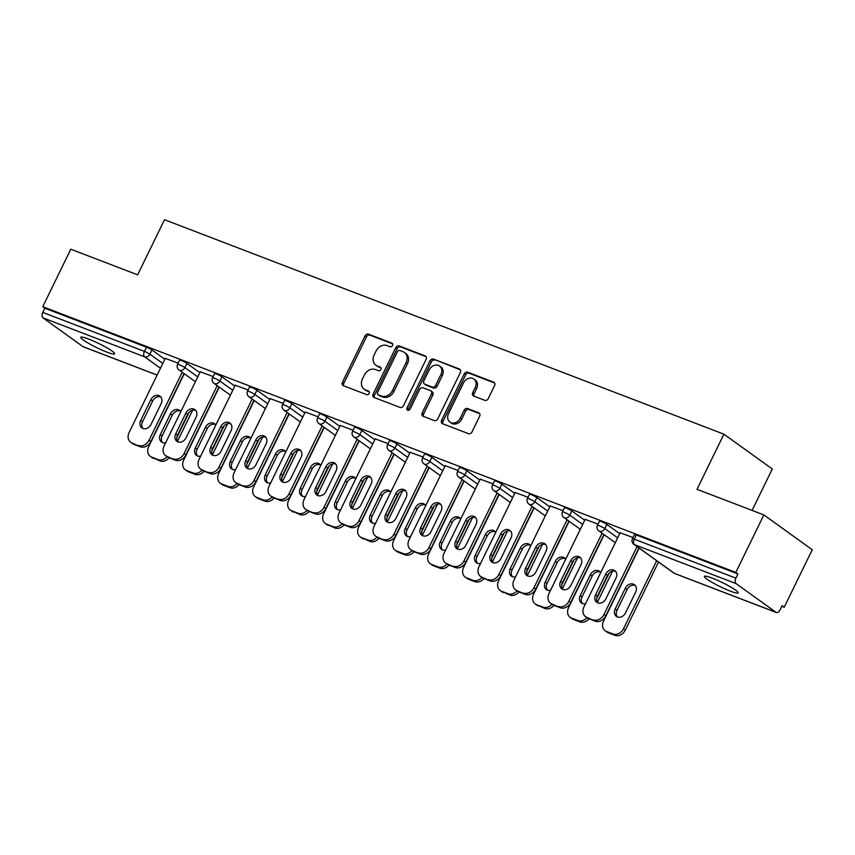 <?xml version="1.0" encoding="UTF-8"?>
<svg xmlns="http://www.w3.org/2000/svg" width="855" height="855" viewBox="0 0 855 855"><rect width="100%" height="100%" fill="white"/><g stroke="black" fill="none" stroke-linecap="round" stroke-linejoin="round"><path stroke-width="1.28" d="M392.552 345.527A2.02 1.635 -54.3 0 0 391.889 343.133L368.494 334.166A2.886 2.33 -54.3 0 0 365.032 335.897L342.417 382.281A2.886 2.33 -54.3 0 0 342.93 385.466A2.886 2.33 -54.3 0 0 343.357 385.701L366.752 394.668A2.02 1.635 -54.3 0 0 368.516 391.066L365.48 389.901A9.245 7.46 -54.3 0 1 364.112 389.164A9.245 7.46 -54.3 0 1 362.456 378.957L364.348 375.089A9.245 7.46 -54.3 0 1 375.409 369.542L378.444 370.707A2.02 1.635 -54.3 0 0 380.197 367.094L377.173 365.94A9.245 7.46 -54.3 0 1 375.794 365.192A9.245 7.46 -54.3 0 1 374.148 354.996L376.029 351.127A9.245 7.46 -54.3 0 1 387.101 345.58L390.126 346.745A2.02 1.635 -54.3 0 0 392.552 345.527M712.247 578.14A18.831 2.309 -154 0 0 704.349 576.377A18.831 2.309 -154 0 0 712.643 582.704A18.831 2.309 -154 0 0 730.309 591.126A18.831 2.309 -154 0 0 738.207 592.889A18.831 2.309 -154 0 0 729.924 586.562A18.831 2.309 -154 0 0 712.247 578.14M88.717 339.082A18.831 2.309 -154 0 0 80.819 337.319A18.831 2.309 -154 0 0 89.102 343.646A18.831 2.309 -154 0 0 106.768 352.068A18.831 2.309 -154 0 0 114.677 353.831A18.831 2.309 -154 0 0 106.383 347.504A18.831 2.309 -154 0 0 88.717 339.082M484.796 400.322A2.886 2.33 -54.3 0 0 488.258 398.59L494.596 385.573A2.886 2.33 -54.3 0 0 494.083 382.388A2.886 2.33 -54.3 0 0 493.656 382.153L467.674 372.192A2.886 2.33 -54.3 0 0 464.222 373.924L441.597 420.307A2.886 2.33 -54.3 0 0 442.11 423.492A2.886 2.33 -54.3 0 0 442.537 423.727L468.519 433.688A2.886 2.33 -54.3 0 0 471.981 431.957L479.644 416.235A2.886 2.33 -54.3 0 0 479.131 413.051A2.886 2.33 -54.3 0 0 478.704 412.815L467.578 408.551A2.886 2.33 -54.3 0 0 464.126 410.282L460.321 418.084A7.727 6.231 -54.3 0 1 449.922 422.092A7.727 6.231 -54.3 0 1 448.544 413.564L463.431 383.029A7.727 6.231 -54.3 0 1 473.841 379.011A7.727 6.231 -54.3 0 1 475.22 387.55L472.73 392.637A2.886 2.33 -54.3 0 0 473.243 395.822A2.886 2.33 -54.3 0 0 473.681 396.057L484.796 400.322M42.75 306.699L70.794 249.211L137.634 274.84L164.513 219.714L723.907 434.18L697.017 489.306L763.857 514.924L735.813 572.412L42.75 306.699L44.866 308.228L42.814 312.428L144.42 351.384L146.472 347.183L44.866 308.228M426.132 359.324A2.886 2.33 -54.3 0 0 425.619 356.14A2.886 2.33 -54.3 0 0 425.181 355.904L399.21 345.944A2.886 2.33 -54.3 0 0 395.747 347.675L373.133 394.059A2.886 2.33 -54.3 0 0 373.646 397.244A2.886 2.33 -54.3 0 0 374.073 397.479L400.055 407.44A2.886 2.33 -54.3 0 0 403.507 405.698L426.132 359.324M433.442 359.068L459.424 369.029A2.886 2.33 -54.3 0 1 459.851 369.264A2.886 2.33 -54.3 0 1 460.364 372.449L437.749 418.832A2.886 2.33 -54.3 0 1 434.287 420.564L423.172 416.3A2.886 2.33 -54.3 0 1 422.733 416.064A2.886 2.33 -54.3 0 1 422.22 412.88L431.401 394.07A2.886 2.33 -54.3 0 0 430.888 390.874A2.886 2.33 -54.3 0 0 430.45 390.649L423.075 387.817A2.886 2.33 -54.3 0 0 419.623 389.549L410.069 409.139A2.02 1.635 -54.3 0 1 406.991 407.953L429.98 360.799A2.886 2.33 -54.3 0 1 433.442 359.068L460.407 369.884M752.09 510.414L772.3 468.989L723.907 434.18M157.117 375.099L83.277 346.799A4.414 2.554 -69 0 1 82.946 346.606L43.017 317.889A4.414 2.554 -69 0 1 42.814 312.428M763.857 514.924L812.25 549.744L784.206 607.232L781.801 606.313M735.813 572.412L737.929 573.94L735.888 578.14A4.414 2.554 111 0 0 736.08 583.602L776.009 612.319A4.414 2.554 111 0 0 776.351 612.511A4.414 2.554 111 0 0 780.049 609.904L782.09 605.714L784.206 607.232M165.261 358.395L178.171 363.129M606.815 524.382L604.774 528.582A4.414 0.545 26 0 0 599.291 525.772A4.414 0.545 -154 0 0 597.442 525.355L599.483 521.155A4.414 0.545 26 0 1 601.343 521.571A4.414 0.545 26 0 1 606.815 524.382L619.704 533.648M736.08 583.602L634.474 544.646A4.414 2.554 111 0 1 634.282 539.184A4.414 0.545 -154 0 0 632.433 538.768L634.474 534.567A4.414 0.545 26 0 1 636.334 534.984L634.282 539.184L735.888 578.14M737.929 573.94L636.334 534.984M146.472 347.183A4.414 0.545 26 0 1 151.955 349.994L164.844 359.26M585.141 519.37L598.051 524.104M536.844 497.557L534.792 501.757A4.414 0.545 26 0 0 529.309 498.935A4.414 0.545 -154 0 0 527.46 498.529L529.512 494.329A4.414 0.545 26 0 1 531.361 494.735A4.414 0.545 26 0 1 536.844 497.557L549.722 506.823M515.159 492.544L528.069 497.268M466.862 470.72L464.81 474.92A4.414 0.545 26 0 0 459.327 472.11A4.414 0.545 -154 0 0 457.478 471.693L459.53 467.493A4.414 0.545 26 0 1 461.379 467.909A4.414 0.545 26 0 1 466.862 470.72L479.751 479.997M445.177 465.719L458.088 470.442M396.88 443.895L394.828 448.095A4.414 0.545 26 0 0 389.356 445.284A4.414 0.545 -154 0 0 387.497 444.867L389.549 440.667A4.414 0.545 26 0 1 391.398 441.084A4.414 0.545 26 0 1 396.88 443.895L409.769 453.161M375.195 438.882L388.117 443.617M326.899 417.069L324.857 421.269A4.414 0.545 26 0 0 319.375 418.448A4.414 0.545 -154 0 0 317.526 418.042L319.567 413.841A4.414 0.545 26 0 1 321.416 414.248A4.414 0.545 26 0 1 326.899 417.069L339.788 426.335M305.224 412.057L318.135 416.78M256.917 390.233L254.876 394.433A4.414 0.545 26 0 0 249.393 391.622A4.414 0.545 -154 0 0 247.544 391.205L249.585 387.005A4.414 0.545 26 0 1 251.445 387.422A4.414 0.545 26 0 1 256.917 390.233L269.806 399.509M235.243 385.231L248.153 389.955M186.946 363.407L184.894 367.607A4.414 0.545 26 0 0 179.411 364.796A4.414 0.545 -154 0 0 177.562 364.38L179.614 360.179A4.414 0.545 26 0 1 181.463 360.596A4.414 0.545 26 0 1 186.946 363.407L199.824 372.673M200.252 371.807L213.162 376.542M221.937 376.82L219.885 381.02A4.414 0.545 26 0 0 214.402 378.209A4.414 0.545 -154 0 0 212.553 377.792L214.605 373.592A4.414 0.545 26 0 1 216.454 374.009A4.414 0.545 26 0 1 221.937 376.82L234.815 386.097M270.233 398.644L283.144 403.368M291.908 403.646L289.866 407.846A4.414 0.545 26 0 0 284.384 405.035A4.414 0.545 -154 0 0 282.535 404.629L284.576 400.429A4.414 0.545 26 0 1 286.436 400.835A4.414 0.545 26 0 1 291.908 403.646L304.797 412.922M340.215 425.469L353.126 430.204M361.889 430.482L359.837 434.682A4.414 0.545 26 0 0 354.365 431.871A4.414 0.545 -154 0 0 352.506 431.454L354.558 427.254A4.414 0.545 26 0 1 356.407 427.671A4.414 0.545 26 0 1 361.889 430.482L374.779 439.748M410.186 452.295L423.107 457.03M431.871 457.307L429.819 461.508A4.414 0.545 26 0 0 424.337 458.697A4.414 0.545 -154 0 0 422.488 458.28L424.54 454.08A4.414 0.545 26 0 1 426.389 454.497A4.414 0.545 26 0 1 431.871 457.307L444.76 466.584M480.168 479.131L493.079 483.855M501.853 484.133L499.801 488.333A4.414 0.545 26 0 0 494.318 485.522A4.414 0.545 -154 0 0 492.469 485.116L494.521 480.916A4.414 0.545 26 0 1 496.37 481.322A4.414 0.545 26 0 1 501.853 484.133L514.742 493.41M550.15 505.957L563.06 510.692M571.835 510.969L569.783 515.17A4.414 0.545 26 0 0 564.3 512.359A4.414 0.545 -154 0 0 562.451 511.942L564.503 507.742A4.414 0.545 26 0 1 566.352 508.159A4.414 0.545 26 0 1 571.835 510.969L584.713 520.235M620.132 532.793L633.042 537.517M375.794 365.192L377.205 366.207A9.245 7.46 -54.3 0 0 378.583 366.955L377.173 365.94M380.967 367.864L378.583 366.955M364.112 389.164L365.523 390.179A9.245 7.46 -54.3 0 0 366.891 390.917L365.48 389.901M369.285 391.836L366.891 390.917M392.659 343.902L369.905 335.181A2.886 2.33 -54.3 0 0 366.442 336.913L343.828 383.297A2.886 2.33 -54.3 0 0 343.785 385.862M426.164 356.749L400.621 346.959A2.886 2.33 -54.3 0 0 397.158 348.69L374.543 395.074A2.886 2.33 -54.3 0 0 374.501 397.639M399.873 350.475A2.02 1.635 -54.3 0 0 397.447 351.694L377.589 392.402A2.02 1.635 -54.3 0 0 378.252 394.796L381.448 396.025A9.245 7.46 -54.3 0 0 392.509 390.479L406.082 362.648A9.245 7.46 -54.3 0 0 404.436 352.442A9.245 7.46 -54.3 0 0 403.058 351.704L399.873 350.475M379.118 395.416A2.02 1.635 -54.3 0 0 379.663 395.812L378.252 394.796M404.436 352.442L405.847 353.457A9.245 7.46 -54.3 0 1 407.493 363.664L393.92 391.494A9.245 7.46 -54.3 0 1 382.858 397.041L379.663 395.812M430.888 390.874L432.299 391.889A2.886 2.33 -54.3 0 1 432.812 395.085L423.631 413.895A2.886 2.33 -54.3 0 0 423.599 416.46M434.853 360.083A2.886 2.33 -54.3 0 0 431.39 361.815L408.401 408.968A2.02 1.635 -54.3 0 0 408.23 410.443M440.913 374.554A7.727 6.231 -54.3 0 0 439.545 366.015A7.727 6.231 -54.3 0 0 429.135 370.033L423.888 380.796A2.886 2.33 -54.3 0 0 424.411 383.981A2.886 2.33 -54.3 0 0 424.839 384.216L432.213 387.037A2.886 2.33 -54.3 0 0 435.665 385.306L440.913 374.554L442.324 375.569A7.727 6.231 -54.3 0 0 440.956 367.03L439.545 366.015M424.411 383.981L425.822 384.996A2.886 2.33 -54.3 0 0 426.25 385.231L424.839 384.216M442.324 375.569L437.076 386.321A2.886 2.33 -54.3 0 1 433.624 388.052L426.25 385.231M473.841 379.011L475.252 380.026A7.727 6.231 -54.3 0 1 476.63 388.565L474.14 393.653A2.886 2.33 -54.3 0 0 474.108 396.218M449.922 422.092L451.333 423.107A7.727 6.231 -54.3 0 0 461.732 419.1L460.321 418.084M479.687 413.67L468.989 409.566A2.886 2.33 -54.3 0 0 465.537 411.298L461.732 419.1M494.639 383.008L469.085 373.208A2.886 2.33 -54.3 0 0 465.633 374.939L443.008 421.323A2.886 2.33 -54.3 0 0 442.976 423.888M180.8 411.683A6.765 5.461 -54.3 0 0 179.561 410.315A6.765 5.461 -54.3 0 0 170.444 413.831L160.334 434.564A6.765 5.461 -54.3 0 0 161.531 442.035A6.765 5.461 -54.3 0 0 165.667 442.73M184.274 373.731L148.717 446.631A8.828 7.129 -54.3 0 0 150.298 456.378A8.828 7.129 -54.3 0 0 151.613 457.083L158.111 459.573A8.828 7.129 -54.3 0 0 167.078 456.688M189.147 412.313L176.814 437.61M177.498 441.287L192.642 410.25M151.613 457.083L159.949 460.898L158.111 459.573M180.384 411.084A6.765 5.461 -54.3 0 0 172.282 415.145L162.161 435.879A6.765 5.461 -54.3 0 0 162.536 442.58M153.44 458.398A8.828 7.129 125.7 0 1 152.126 457.692L150.298 456.378M169.087 457.81A8.828 7.129 125.7 0 1 159.949 460.898M142.924 428.473A6.765 5.461 125.7 0 1 142.55 421.772L152.671 401.038A6.765 5.461 125.7 0 1 160.772 396.977M184.039 373.56L150.907 441.49A8.828 7.129 125.7 0 1 140.338 446.791L133.829 444.29A8.828 7.129 125.7 0 1 132.514 443.585L130.687 442.27A8.828 7.129 -54.3 0 0 132.001 442.976L133.829 444.29M130.687 442.27A8.828 7.129 -54.3 0 1 129.105 432.523L165.357 358.213M182.201 372.235L149.069 440.175L150.907 441.49M140.338 446.791L132.001 442.976M140.722 420.457L150.833 399.713A6.765 5.461 125.7 0 1 159.949 396.196A6.765 5.461 125.7 0 1 161.146 403.678L151.036 424.411A6.765 5.461 125.7 0 1 141.919 427.928A6.765 5.461 125.7 0 1 140.722 420.457L142.55 421.772M138.499 445.466A8.828 7.129 -54.3 0 0 149.069 440.175M215.791 425.095A6.765 5.461 -54.3 0 0 214.541 423.727A6.765 5.461 -54.3 0 0 205.435 427.244L195.314 447.977A6.765 5.461 -54.3 0 0 196.522 455.448A6.765 5.461 -54.3 0 0 200.658 456.143M219.265 387.144L183.707 460.043A8.828 7.129 -54.3 0 0 185.289 469.79A8.828 7.129 -54.3 0 0 186.604 470.496L193.102 472.986A8.828 7.129 -54.3 0 0 202.069 470.1M224.138 425.737L211.805 451.034M212.489 454.7L227.633 423.663M186.604 470.496L188.431 471.821L194.94 474.311L193.102 472.986M215.375 424.508A6.765 5.461 -54.3 0 0 207.263 428.558L197.152 449.303A6.765 5.461 -54.3 0 0 197.526 455.993M188.431 471.821A8.828 7.129 125.7 0 1 187.117 471.105L185.289 469.79M204.078 471.223A8.828 7.129 125.7 0 1 194.94 474.311M250.782 438.508A6.765 5.461 -54.3 0 0 249.532 437.14A6.765 5.461 -54.3 0 0 240.426 440.656L230.305 461.39A6.765 5.461 -54.3 0 0 231.513 468.861A6.765 5.461 -54.3 0 0 235.649 469.555M254.256 400.557L218.698 473.456A8.828 7.129 -54.3 0 0 220.269 483.203A8.828 7.129 -54.3 0 0 221.584 483.909L228.093 486.41A8.828 7.129 -54.3 0 0 237.059 483.524M259.129 439.149L246.796 464.447M247.48 468.113L262.613 437.076M221.584 483.909L223.422 485.234L229.931 487.724L228.093 486.41M250.365 437.92A6.765 5.461 -54.3 0 0 242.254 441.971L232.143 462.715A6.765 5.461 -54.3 0 0 232.517 469.406M223.422 485.234A8.828 7.129 125.7 0 1 222.108 484.529L220.269 483.203M239.069 484.635A8.828 7.129 125.7 0 1 229.931 487.724M285.773 451.932A6.765 5.461 -54.3 0 0 284.523 450.553A6.765 5.461 -54.3 0 0 275.417 454.069L265.296 474.803A6.765 5.461 -54.3 0 0 266.504 482.284A6.765 5.461 -54.3 0 0 270.629 482.968M289.247 413.97L253.689 486.869A8.828 7.129 -54.3 0 0 255.26 496.616A8.828 7.129 -54.3 0 0 256.575 497.321L263.084 499.822A8.828 7.129 -54.3 0 0 272.05 496.937M294.12 452.562L281.787 477.86M282.471 481.536L297.604 450.489M256.575 497.321L258.413 498.647L264.922 501.137L263.084 499.822M285.356 451.333A6.765 5.461 -54.3 0 0 277.244 455.394L267.134 476.128A6.765 5.461 -54.3 0 0 267.508 482.819M258.413 498.647A8.828 7.129 125.7 0 1 257.099 497.941L255.26 496.616M274.06 498.048A8.828 7.129 125.7 0 1 264.922 501.137M320.764 465.344A6.765 5.461 -54.3 0 0 319.514 463.966A6.765 5.461 -54.3 0 0 310.408 467.482L300.287 488.226A6.765 5.461 -54.3 0 0 301.494 495.697A6.765 5.461 -54.3 0 0 305.62 496.381M324.237 427.393L288.68 500.282A8.828 7.129 -54.3 0 0 290.251 510.029A8.828 7.129 -54.3 0 0 291.566 510.745L298.074 513.235A8.828 7.129 -54.3 0 0 307.041 510.35M329.111 465.975L316.767 491.272M317.462 494.949L332.595 463.902M291.566 510.745L299.902 514.55L298.074 513.235M320.347 464.746A6.765 5.461 -54.3 0 0 312.235 468.807L302.125 489.541A6.765 5.461 -54.3 0 0 302.499 496.231M293.404 512.06A8.828 7.129 125.7 0 1 292.089 511.354L290.251 510.029M309.04 511.472A8.828 7.129 125.7 0 1 299.902 514.55M355.755 478.757A6.765 5.461 -54.3 0 0 354.504 477.379A6.765 5.461 -54.3 0 0 345.388 480.895L335.278 501.639A6.765 5.461 -54.3 0 0 336.485 509.11A6.765 5.461 -54.3 0 0 340.611 509.794M359.228 440.806L323.671 513.705A8.828 7.129 -54.3 0 0 325.242 523.452A8.828 7.129 -54.3 0 0 326.557 524.158L333.065 526.648A8.828 7.129 -54.3 0 0 342.032 523.762M364.102 479.388L351.758 504.685M352.452 508.362L367.586 477.314M326.557 524.158L334.893 527.973L333.065 526.648M355.338 478.159A6.765 5.461 -54.3 0 0 347.226 482.22L337.116 502.954A6.765 5.461 -54.3 0 0 337.49 509.655M328.395 525.472A8.828 7.129 125.7 0 1 327.08 524.767L325.242 523.452M344.031 524.885A8.828 7.129 125.7 0 1 334.893 527.973M177.915 441.885A6.765 5.461 125.7 0 1 177.541 435.184L187.651 414.451A6.765 5.461 125.7 0 1 195.763 410.389M219.03 386.973L185.898 454.903A8.828 7.129 125.7 0 1 175.328 460.204L168.82 457.703A8.828 7.129 125.7 0 1 167.505 456.998L165.678 455.683A8.828 7.129 -54.3 0 0 166.992 456.388L168.82 457.703M165.678 455.683A8.828 7.129 -54.3 0 1 164.096 445.936L200.337 371.626M217.191 385.658L184.06 453.588L185.898 454.903M175.328 460.204L166.992 456.388M175.703 433.87L185.824 413.136A6.765 5.461 125.7 0 1 194.929 409.62A6.765 5.461 125.7 0 1 196.137 417.09L186.027 437.824A6.765 5.461 125.7 0 1 176.91 441.34A6.765 5.461 125.7 0 1 175.703 433.87L177.541 435.184M173.49 458.879A8.828 7.129 -54.3 0 0 184.06 453.588M212.906 455.298A6.765 5.461 125.7 0 1 212.532 448.608L222.642 427.863A6.765 5.461 125.7 0 1 230.754 423.813M254.021 400.386L220.889 468.316A8.828 7.129 125.7 0 1 210.319 473.617L203.811 471.126A8.828 7.129 125.7 0 1 202.496 470.41L200.658 469.096A8.828 7.129 -54.3 0 0 201.972 469.801L203.811 471.126M200.658 469.096A8.828 7.129 -54.3 0 1 199.087 459.349L235.328 385.039M252.182 399.071L219.051 467.001L220.889 468.316M210.319 473.617L201.972 469.801M210.693 447.283L220.814 426.549A6.765 5.461 125.7 0 1 229.92 423.033A6.765 5.461 125.7 0 1 231.128 430.503L221.018 451.237A6.765 5.461 125.7 0 1 211.901 454.753A6.765 5.461 125.7 0 1 210.693 447.283L212.532 448.608M208.481 472.291A8.828 7.129 -54.3 0 0 219.051 467.001M247.897 468.711A6.765 5.461 125.7 0 1 247.523 462.021L257.633 441.276A6.765 5.461 125.7 0 1 265.745 437.226M289.011 413.799L255.88 481.739A8.828 7.129 125.7 0 1 245.31 487.029L238.802 484.539A8.828 7.129 125.7 0 1 237.487 483.834L235.649 482.509A8.828 7.129 -54.3 0 0 236.963 483.214L238.802 484.539M235.649 482.509A8.828 7.129 -54.3 0 1 234.078 472.762L270.319 398.451M287.173 412.484L254.042 480.414L255.88 481.739M245.31 487.029L236.963 483.214M245.684 460.695L255.805 439.962A6.765 5.461 125.7 0 1 264.911 436.445A6.765 5.461 125.7 0 1 266.119 443.916L256.008 464.65A6.765 5.461 125.7 0 1 246.892 468.166A6.765 5.461 125.7 0 1 245.684 460.695L247.523 462.021M243.472 485.715A8.828 7.129 -54.3 0 0 254.042 480.414M282.887 482.124A6.765 5.461 125.7 0 1 282.513 475.433L292.624 454.7A6.765 5.461 125.7 0 1 300.736 450.638M324.002 427.222L290.86 495.152A8.828 7.129 125.7 0 1 280.301 500.442L273.792 497.952A8.828 7.129 125.7 0 1 272.478 497.247L270.64 495.921A8.828 7.129 -54.3 0 0 271.954 496.637L273.792 497.952M270.64 495.921A8.828 7.129 -54.3 0 1 269.069 486.174L305.31 411.864M322.164 425.897L289.033 493.827L290.86 495.152M280.301 500.442L271.954 496.637M280.675 474.108L290.796 453.374A6.765 5.461 125.7 0 1 299.902 449.858A6.765 5.461 125.7 0 1 301.11 457.329L290.999 478.073A6.765 5.461 125.7 0 1 281.883 481.589A6.765 5.461 125.7 0 1 280.675 474.108L282.513 475.433M278.463 499.128A8.828 7.129 -54.3 0 0 289.033 493.827M317.878 495.537A6.765 5.461 125.7 0 1 317.504 488.846L327.615 468.113A6.765 5.461 125.7 0 1 335.726 464.051M358.993 440.635L325.851 508.565A8.828 7.129 125.7 0 1 315.281 513.855L308.783 511.365A8.828 7.129 125.7 0 1 307.469 510.659L305.63 509.334A8.828 7.129 -54.3 0 0 306.945 510.05L308.783 511.365M305.63 509.334A8.828 7.129 -54.3 0 1 304.059 499.587L340.301 425.288M357.155 439.31L324.024 507.25L325.851 508.565M315.281 513.855L306.945 510.05M315.666 487.532L325.776 466.787A6.765 5.461 125.7 0 1 334.893 463.271A6.765 5.461 125.7 0 1 336.101 470.742L325.979 491.486A6.765 5.461 125.7 0 1 316.874 495.002A6.765 5.461 125.7 0 1 315.666 487.532L317.504 488.846M313.454 512.54A8.828 7.129 -54.3 0 0 324.024 507.25M390.746 492.17A6.765 5.461 -54.3 0 0 389.495 490.802A6.765 5.461 -54.3 0 0 380.379 494.318L370.268 515.052A6.765 5.461 -54.3 0 0 371.476 522.523A6.765 5.461 -54.3 0 0 375.602 523.217M394.219 454.219L358.662 527.118A8.828 7.129 -54.3 0 0 360.233 536.865A8.828 7.129 -54.3 0 0 361.547 537.571L368.056 540.061A8.828 7.129 -54.3 0 0 377.012 537.175M399.093 492.801L386.749 518.109M387.433 521.774L402.577 490.738M361.547 537.571L369.884 541.386L368.056 540.061M390.329 491.572A6.765 5.461 -54.3 0 0 382.217 495.633L372.107 516.367A6.765 5.461 -54.3 0 0 372.481 523.068M363.386 538.885A8.828 7.129 125.7 0 1 362.071 538.18L360.233 536.865M379.022 538.297A8.828 7.129 125.7 0 1 369.884 541.386M352.869 508.96A6.765 5.461 125.7 0 1 352.495 502.259L362.606 481.525A6.765 5.461 125.7 0 1 370.717 477.464M393.973 454.048L360.842 521.977A8.828 7.129 125.7 0 1 350.272 527.279L343.774 524.778A8.828 7.129 125.7 0 1 342.46 524.072L340.621 522.758A8.828 7.129 -54.3 0 0 341.936 523.463L343.774 524.778M340.621 522.758A8.828 7.129 -54.3 0 1 339.05 513.011L375.292 438.701M392.146 452.733L359.015 520.663L360.842 521.977M350.272 527.279L341.936 523.463M350.657 500.945L360.767 480.2A6.765 5.461 125.7 0 1 369.884 476.684A6.765 5.461 125.7 0 1 371.091 484.165L360.97 504.899A6.765 5.461 125.7 0 1 351.865 508.415A6.765 5.461 125.7 0 1 350.657 500.945L352.495 502.259M348.445 525.953A8.828 7.129 -54.3 0 0 359.015 520.663M425.737 505.583A6.765 5.461 -54.3 0 0 424.486 504.215A6.765 5.461 -54.3 0 0 415.37 507.731L405.259 528.465A6.765 5.461 -54.3 0 0 406.467 535.935A6.765 5.461 -54.3 0 0 410.592 536.63M429.21 467.632L393.653 540.531A8.828 7.129 -54.3 0 0 395.224 550.278A8.828 7.129 -54.3 0 0 396.538 550.983L403.047 553.484A8.828 7.129 -54.3 0 0 412.003 550.599M434.084 506.224L421.739 531.521M422.423 535.187L437.568 504.151M396.538 550.983L398.377 552.309L404.875 554.799L403.047 553.484M425.32 504.995A6.765 5.461 -54.3 0 0 417.208 509.046L407.098 529.79A6.765 5.461 -54.3 0 0 407.472 536.48M398.377 552.309A8.828 7.129 125.7 0 1 397.062 551.593L395.224 550.278M414.012 551.71A8.828 7.129 125.7 0 1 404.875 554.799M387.86 522.373A6.765 5.461 125.7 0 1 387.486 515.672L397.596 494.938A6.765 5.461 125.7 0 1 405.708 490.877M428.964 467.461L395.833 535.39A8.828 7.129 125.7 0 1 385.263 540.691L378.765 538.19A8.828 7.129 125.7 0 1 377.45 537.485L375.612 536.171A8.828 7.129 -54.3 0 0 376.927 536.876L378.765 538.19M375.612 536.171A8.828 7.129 -54.3 0 1 374.041 526.423L410.282 452.113M427.137 466.146L394.005 534.076L395.833 535.39M385.263 540.691L376.927 536.876M385.648 514.357L395.758 493.624A6.765 5.461 125.7 0 1 404.875 490.107A6.765 5.461 125.7 0 1 406.082 497.578L395.961 518.312A6.765 5.461 125.7 0 1 386.855 521.828A6.765 5.461 125.7 0 1 385.648 514.357L387.486 515.672M383.435 539.366A8.828 7.129 -54.3 0 0 394.005 534.076M460.727 518.996A6.765 5.461 -54.3 0 0 459.477 517.628A6.765 5.461 -54.3 0 0 450.361 521.144L440.25 541.878A6.765 5.461 -54.3 0 0 441.458 549.359A6.765 5.461 -54.3 0 0 445.583 550.043M464.19 481.044L428.644 553.944A8.828 7.129 -54.3 0 0 430.215 563.691A8.828 7.129 -54.3 0 0 431.529 564.396L438.027 566.897A8.828 7.129 -54.3 0 0 446.994 564.011M469.064 519.637L456.73 544.934M457.414 548.6L472.559 517.564M431.529 564.396L433.357 565.721L439.865 568.212L438.027 566.897M460.311 518.408A6.765 5.461 -54.3 0 0 452.199 522.458L442.078 543.203A6.765 5.461 -54.3 0 0 442.452 549.893M433.357 565.721A8.828 7.129 125.7 0 1 432.042 565.016L430.215 563.691M449.003 565.123A8.828 7.129 125.7 0 1 439.865 568.212M422.84 535.786A6.765 5.461 125.7 0 1 422.466 529.095L432.587 508.351A6.765 5.461 125.7 0 1 440.699 504.3M463.955 480.873L430.824 548.814A8.828 7.129 125.7 0 1 420.254 554.104L413.756 551.614A8.828 7.129 125.7 0 1 412.431 550.898L410.603 549.583A8.828 7.129 -54.3 0 0 411.918 550.289L413.756 551.614M410.603 549.583A8.828 7.129 -54.3 0 1 409.032 539.836L445.273 465.526M462.127 479.559L428.986 547.489L430.824 548.814M420.254 554.104L411.918 550.289M420.639 527.77L430.749 507.036A6.765 5.461 125.7 0 1 439.865 503.52A6.765 5.461 125.7 0 1 441.073 510.991L430.952 531.725A6.765 5.461 125.7 0 1 421.846 535.241A6.765 5.461 125.7 0 1 420.639 527.77L422.466 529.095M418.426 552.79A8.828 7.129 -54.3 0 0 428.986 547.489M495.718 532.419A6.765 5.461 -54.3 0 0 494.468 531.041A6.765 5.461 -54.3 0 0 485.351 534.557L475.241 555.301A6.765 5.461 -54.3 0 0 476.449 562.772A6.765 5.461 -54.3 0 0 480.574 563.456M499.181 494.457L463.634 567.357A8.828 7.129 -54.3 0 0 465.206 577.104A8.828 7.129 -54.3 0 0 466.52 577.82L473.018 580.31A8.828 7.129 -54.3 0 0 481.985 577.424M504.055 533.05L491.721 558.347M492.405 562.024L507.549 530.976M466.52 577.82L468.348 579.134L474.856 581.624L473.018 580.31M495.291 531.821A6.765 5.461 -54.3 0 0 487.19 535.882L477.069 556.616A6.765 5.461 -54.3 0 0 477.443 563.306M468.348 579.134A8.828 7.129 125.7 0 1 467.033 578.429L465.206 577.104M483.994 578.536A8.828 7.129 125.7 0 1 474.856 581.624M457.831 549.199A6.765 5.461 125.7 0 1 457.457 542.508L467.578 521.764A6.765 5.461 125.7 0 1 475.679 517.713M498.946 494.286L465.815 562.227A8.828 7.129 125.7 0 1 455.245 567.517L448.736 565.027A8.828 7.129 125.7 0 1 447.422 564.321L445.594 562.996A8.828 7.129 -54.3 0 0 446.909 563.702L448.736 565.027M445.594 562.996A8.828 7.129 -54.3 0 1 444.023 553.249L480.264 478.939M497.118 492.972L463.976 560.901L465.815 562.227M455.245 567.517L446.909 563.702M455.63 541.183L465.74 520.449A6.765 5.461 125.7 0 1 474.856 516.933A6.765 5.461 125.7 0 1 476.053 524.404L465.943 545.137A6.765 5.461 125.7 0 1 456.837 548.664A6.765 5.461 125.7 0 1 455.63 541.183L457.457 542.508M453.407 566.202A8.828 7.129 -54.3 0 0 463.976 560.901M530.699 545.832A6.765 5.461 -54.3 0 0 529.459 544.453A6.765 5.461 -54.3 0 0 520.342 547.97L510.232 568.714A6.765 5.461 -54.3 0 0 511.429 576.185A6.765 5.461 -54.3 0 0 515.565 576.869M534.172 507.881L498.615 580.769A8.828 7.129 -54.3 0 0 500.196 590.516A8.828 7.129 -54.3 0 0 501.511 591.233L508.009 593.723A8.828 7.129 -54.3 0 0 516.976 590.837M539.045 546.463L526.712 571.76M527.396 575.436L542.54 544.389M501.511 591.233L509.847 595.048L508.009 593.723M530.282 545.234A6.765 5.461 -54.3 0 0 522.181 549.295L512.06 570.029A6.765 5.461 -54.3 0 0 512.434 576.719M503.339 592.547A8.828 7.129 125.7 0 1 502.024 591.842L500.196 590.516M518.985 591.959A8.828 7.129 125.7 0 1 509.847 595.048M492.822 562.611A6.765 5.461 125.7 0 1 492.448 555.921L502.569 535.187A6.765 5.461 125.7 0 1 510.67 531.126M533.937 507.71L500.806 575.639A8.828 7.129 125.7 0 1 490.236 580.93L483.727 578.44A8.828 7.129 125.7 0 1 482.412 577.734L480.585 576.409A8.828 7.129 -54.3 0 0 481.899 577.125L483.727 578.44M480.585 576.409A8.828 7.129 -54.3 0 1 479.003 566.662L515.255 492.352M532.099 506.384L498.967 574.314L500.806 575.639M490.236 580.93L481.899 577.125M490.62 554.606L500.731 533.862A6.765 5.461 125.7 0 1 509.847 530.346A6.765 5.461 125.7 0 1 511.044 537.816L500.934 558.561A6.765 5.461 125.7 0 1 491.817 562.077A6.765 5.461 125.7 0 1 490.62 554.606L492.448 555.921M488.397 579.615A8.828 7.129 -54.3 0 0 498.967 574.314M565.689 559.245A6.765 5.461 -54.3 0 0 564.439 557.866A6.765 5.461 -54.3 0 0 555.333 561.382L545.212 582.127A6.765 5.461 -54.3 0 0 546.42 589.597A6.765 5.461 -54.3 0 0 550.556 590.281M569.163 521.293L533.606 594.193A8.828 7.129 -54.3 0 0 535.187 603.94A8.828 7.129 -54.3 0 0 536.502 604.645L543 607.136A8.828 7.129 -54.3 0 0 551.967 604.25M574.036 559.875L561.703 585.173M562.387 588.849L577.531 557.802M536.502 604.645L544.838 608.461L543 607.136M565.273 558.646A6.765 5.461 -54.3 0 0 557.161 562.708L547.05 583.441A6.765 5.461 -54.3 0 0 547.424 590.142M538.329 605.96A8.828 7.129 125.7 0 1 537.015 605.255L535.187 603.94M553.976 605.372A8.828 7.129 125.7 0 1 544.838 608.461M527.813 576.024A6.765 5.461 125.7 0 1 527.439 569.334L537.56 548.6A6.765 5.461 125.7 0 1 545.661 544.539M568.928 521.123L535.796 589.052A8.828 7.129 125.7 0 1 525.226 594.353L518.718 591.852A8.828 7.129 125.7 0 1 517.403 591.147L515.576 589.822A8.828 7.129 -54.3 0 0 516.89 590.538L518.718 591.852M515.576 589.822A8.828 7.129 -54.3 0 1 513.994 580.075L550.246 505.775M567.089 519.797L533.958 587.738L535.796 589.052M525.226 594.353L516.89 590.538M525.611 568.019L535.722 547.275A6.765 5.461 125.7 0 1 544.827 543.759A6.765 5.461 125.7 0 1 546.035 551.229L535.925 571.974A6.765 5.461 125.7 0 1 526.808 575.49A6.765 5.461 125.7 0 1 525.611 568.019L527.439 569.334M523.388 593.028A8.828 7.129 -54.3 0 0 533.958 587.738M600.68 572.658A6.765 5.461 -54.3 0 0 599.43 571.29A6.765 5.461 -54.3 0 0 590.324 574.806L580.203 595.54A6.765 5.461 -54.3 0 0 581.411 603.01A6.765 5.461 -54.3 0 0 585.547 603.705M604.154 534.706L568.596 607.606A8.828 7.129 -54.3 0 0 570.167 617.353A8.828 7.129 -54.3 0 0 571.482 618.058L577.991 620.548A8.828 7.129 -54.3 0 0 586.958 617.663M609.027 573.299L596.694 598.596M597.378 602.262L612.511 571.226M571.482 618.058L573.32 619.383L579.829 621.874L577.991 620.548M600.263 572.059A6.765 5.461 -54.3 0 0 592.152 576.12L582.041 596.865A6.765 5.461 -54.3 0 0 582.415 603.555M573.32 619.383A8.828 7.129 125.7 0 1 572.006 618.667L570.167 617.353M588.967 618.785A8.828 7.129 125.7 0 1 579.829 621.874M562.804 589.448A6.765 5.461 125.7 0 1 562.43 582.747L572.54 562.013A6.765 5.461 125.7 0 1 580.652 557.952M603.919 534.535L570.787 602.465A8.828 7.129 125.7 0 1 560.217 607.766L553.709 605.265A8.828 7.129 125.7 0 1 552.394 604.56L550.556 603.245A8.828 7.129 -54.3 0 0 551.881 603.951L553.709 605.265M550.556 603.245A8.828 7.129 -54.3 0 1 548.985 593.498L585.226 519.188M602.08 533.221L568.949 601.151L570.787 602.465M560.217 607.766L551.881 603.951M560.591 581.432L570.713 560.688A6.765 5.461 125.7 0 1 579.818 557.171A6.765 5.461 125.7 0 1 581.026 564.653L570.916 585.386A6.765 5.461 125.7 0 1 561.799 588.903A6.765 5.461 125.7 0 1 560.591 581.432L562.43 582.747M558.379 606.441A8.828 7.129 -54.3 0 0 568.949 601.151M625.315 588.219L615.194 608.952A6.765 5.461 -54.3 0 0 616.402 616.423A6.765 5.461 -54.3 0 0 625.518 612.907L635.628 592.173A6.765 5.461 -54.3 0 0 634.421 584.702A6.765 5.461 -54.3 0 0 625.315 588.219L627.143 589.533L617.032 610.278A6.765 5.461 -54.3 0 0 617.406 616.968M639.145 548.119L603.587 621.019A8.828 7.129 -54.3 0 0 605.158 630.766A8.828 7.129 -54.3 0 0 606.473 631.471L612.982 633.972A8.828 7.129 -54.3 0 0 623.552 628.671L625.39 629.996L658.521 562.056M656.683 560.741L623.552 628.671M606.473 631.471L608.311 632.796L614.82 635.286L612.982 633.972M635.254 585.483A6.765 5.461 -54.3 0 0 627.143 589.533M608.311 632.796A8.828 7.129 125.7 0 1 606.997 632.08L605.158 630.766M625.39 629.996A8.828 7.129 125.7 0 1 614.82 635.286M597.795 602.861A6.765 5.461 125.7 0 1 597.421 596.17L607.531 575.426A6.765 5.461 125.7 0 1 615.643 571.364M638.909 547.948L605.778 615.878A8.828 7.129 125.7 0 1 595.208 621.179L588.7 618.689A8.828 7.129 125.7 0 1 587.385 617.973L585.547 616.658A8.828 7.129 -54.3 0 0 586.861 617.363L588.7 618.689M585.547 616.658A8.828 7.129 -54.3 0 1 583.976 606.911L620.217 532.601M637.071 546.634L603.94 614.563L605.778 615.878M595.208 621.179L586.861 617.363M595.582 594.845L605.703 574.111A6.765 5.461 125.7 0 1 614.809 570.595A6.765 5.461 125.7 0 1 616.017 578.066L605.906 598.799A6.765 5.461 125.7 0 1 596.79 602.315A6.765 5.461 125.7 0 1 595.582 594.845L597.421 596.17M593.37 619.854A8.828 7.129 -54.3 0 0 603.94 614.563M392.434 343.528L391.889 343.133M369.061 391.462L368.516 391.066M380.753 367.5L380.197 367.094M82.946 346.606L157.138 375.056M160.462 368.238L144.623 356.834L43.017 317.889M151.955 349.994L149.903 354.194A4.414 3.559 -54.3 0 1 144.623 356.834A4.414 2.554 -69 0 1 144.42 351.384A4.414 0.545 26 0 1 149.903 354.194L162.792 363.461M632.433 538.768A4.414 4.414 0 0 0 633.822 544.293A4.414 3.559 125.7 0 0 634.474 544.646L674.403 573.374L776.009 612.319M633.822 544.293L673.751 573.01A4.414 3.559 125.7 0 0 674.403 573.374A4.414 2.554 111 0 0 674.745 573.555L776.351 612.511M197.783 376.873L184.894 367.607A4.414 3.559 -54.3 0 1 179.603 370.258A4.414 3.559 125.7 0 1 178.952 369.894L195.41 381.736M212.553 377.792A4.414 4.414 0 0 0 213.942 383.318A4.414 3.559 125.7 0 0 214.594 383.671A4.414 3.559 -54.3 0 0 219.885 381.02L232.774 390.297M247.544 391.205A4.414 4.414 0 0 0 248.933 396.731A4.414 3.559 125.7 0 0 249.585 397.083A4.414 3.559 -54.3 0 0 254.876 394.433L267.765 403.71M282.535 404.629A4.414 4.414 0 0 0 283.924 410.144A4.414 3.559 125.7 0 0 284.576 410.496A4.414 3.559 -54.3 0 0 289.866 407.846L302.755 417.122M317.526 418.042A4.414 4.414 0 0 0 318.915 423.556A4.414 3.559 125.7 0 0 319.567 423.909A4.414 3.559 -54.3 0 0 324.857 421.269L337.736 430.535M352.506 431.454A4.414 4.414 0 0 0 353.895 436.969A4.414 3.559 125.7 0 0 354.558 437.322A4.414 3.559 -54.3 0 0 359.837 434.682L372.727 443.948M387.497 444.867A4.414 4.414 0 0 0 388.886 450.382A4.414 3.559 125.7 0 0 389.549 450.745A4.414 3.559 -54.3 0 0 394.828 448.095L407.717 457.361M422.488 458.28A4.414 4.414 0 0 0 423.877 463.805A4.414 3.559 125.7 0 0 424.54 464.158A4.414 3.559 -54.3 0 0 429.819 461.508L442.708 470.784M457.478 471.693A4.414 4.414 0 0 0 458.868 477.218A4.414 3.559 125.7 0 0 459.53 477.571A4.414 3.559 -54.3 0 0 464.81 474.92L477.699 484.197M492.469 485.116A4.414 4.414 0 0 0 493.859 490.631A4.414 3.559 125.7 0 0 494.521 490.984A4.414 3.559 -54.3 0 0 499.801 488.333L512.69 497.61M527.46 498.529A4.414 4.414 0 0 0 528.85 504.044A4.414 3.559 125.7 0 0 529.512 504.397A4.414 3.559 -54.3 0 0 534.792 501.757L547.681 511.023M562.451 511.942A4.414 4.414 0 0 0 563.84 517.457A4.414 3.559 125.7 0 0 564.492 517.809A4.414 3.559 -54.3 0 0 569.783 515.17L582.672 524.436M597.442 525.355A4.414 4.414 0 0 0 598.831 530.88A4.414 3.559 125.7 0 0 599.483 531.233A4.414 3.559 -54.3 0 0 604.774 528.582L617.663 537.848M343.828 383.297L342.417 382.281M366.442 336.913L365.032 335.897M369.905 335.181L368.494 334.166M374.543 395.074L373.133 394.059M397.158 348.69L395.747 347.675M400.621 346.959L399.21 345.944M425.972 356.471L425.181 355.904M382.858 397.041L381.448 396.025M393.92 391.494L392.509 390.479M407.493 363.664L406.082 362.648M460.204 369.595L459.424 369.029M423.631 413.895L422.22 412.88M432.812 395.085L431.401 394.07M408.401 408.968L406.991 407.953M431.39 361.815L429.98 360.799M433.624 388.052L432.213 387.037M437.076 386.321L435.665 385.306M474.14 393.653L472.73 392.637M476.63 388.565L475.22 387.55M465.537 411.298L464.126 410.282M468.989 409.566L467.578 408.551M479.484 413.382L478.704 412.815M443.008 421.323L441.597 420.307M465.633 374.939L464.222 373.924M469.085 373.208L467.674 372.192M494.447 382.719L493.656 382.153M172.282 415.145L170.444 413.831M162.161 435.879L160.334 434.564M150.833 399.713L152.671 401.038M207.263 428.558L205.435 427.244M197.152 449.303L195.314 447.977M242.254 441.971L240.426 440.656M232.143 462.715L230.305 461.39M277.244 455.394L275.417 454.069M267.134 476.128L265.296 474.803M312.235 468.807L310.408 467.482M302.125 489.541L300.287 488.226M347.226 482.22L345.388 480.895M337.116 502.954L335.278 501.639M185.824 413.136L187.651 414.451M220.814 426.549L222.642 427.863M255.805 439.962L257.633 441.276M290.796 453.374L292.624 454.7M325.776 466.787L327.615 468.113M382.217 495.633L380.379 494.318M372.107 516.367L370.268 515.052M360.767 480.2L362.606 481.525M417.208 509.046L415.37 507.731M407.098 529.79L405.259 528.465M395.758 493.624L397.596 494.938M452.199 522.458L450.361 521.144M442.078 543.203L440.25 541.878M430.749 507.036L432.587 508.351M487.19 535.882L485.351 534.557M477.069 556.616L475.241 555.301M465.74 520.449L467.578 521.764M522.181 549.295L520.342 547.97M512.06 570.029L510.232 568.714M500.731 533.862L502.569 535.187M557.161 562.708L555.333 561.382M547.05 583.441L545.212 582.127M535.722 547.275L537.56 548.6M592.152 576.12L590.324 574.806M582.041 596.865L580.203 595.54M570.713 560.688L572.54 562.013M617.032 610.278L615.194 608.952M605.703 574.111L607.531 575.426M177.562 364.38A4.414 4.414 0 0 0 178.952 369.894M213.942 383.318L230.401 395.16M248.933 396.731L265.392 408.572M283.924 410.144L300.383 421.985M318.915 423.556L335.374 435.398M353.895 436.969L370.354 448.811M388.886 450.382L405.345 462.224M423.877 463.805L440.336 475.647M458.868 477.218L475.327 489.06M493.859 490.631L510.317 502.473M528.85 504.044L545.308 515.886M563.84 517.457L580.299 529.298M598.831 530.88L615.29 542.711M673.751 573.01A4.414 4.414 0 0 0 674.745 573.555M379.363 395.651L377.953 394.636"/></g></svg>
